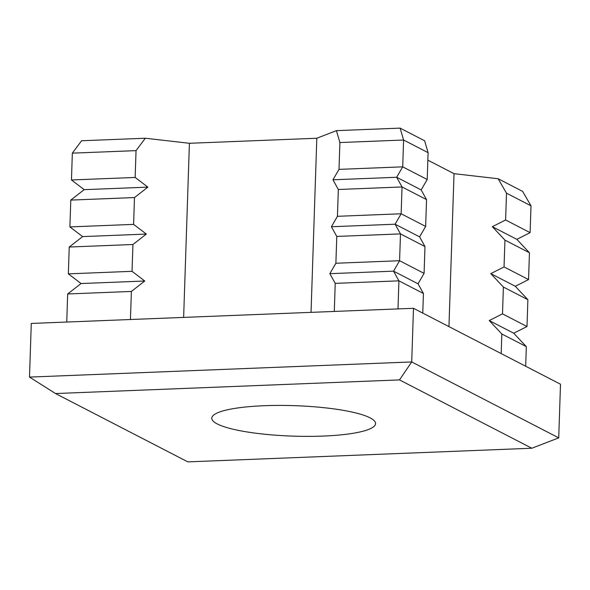 <?xml version="1.0" encoding="UTF-8"?>
<svg xmlns="http://www.w3.org/2000/svg" width="590" height="590" viewBox="0 0 590 590"><rect width="100%" height="100%" fill="white"/><g stroke="black" fill="none" stroke-linecap="round" stroke-linejoin="round"><path stroke-width="0.89" d="M368.507 429.483A81.944 15.252 -178.1 0 0 375.565 423.605A81.944 15.252 -178.1 0 0 370.107 417.86A81.944 15.252 -178.1 0 0 326.926 408.015A81.944 15.252 -178.1 0 0 218.824 412.299A81.944 15.252 -178.1 0 0 211.766 418.177A81.944 15.252 -178.1 0 0 217.223 423.922A81.944 15.252 -178.1 0 0 260.404 433.768A81.944 15.252 -178.1 0 0 323.069 436.076A81.944 15.252 -178.1 0 0 368.507 429.483M399.504 379.908L531.811 448.238L187.827 461.874L55.519 393.545L399.504 379.908L411.709 361.943L413.494 308.297L560.5 384.223L558.723 437.869L531.811 448.238M136.047 150.627L72.341 153.149L81.612 140.752L145.31 138.23L136.047 150.627L135.154 177.45L147.884 187.133L134.491 197.561L133.598 224.384L146.327 234.068L132.934 244.503L132.042 271.326L144.771 281.01L131.378 291.445L130.442 319.514M334.294 311.439L335.223 283.362L329.84 273.671L335.887 263.251L336.779 236.428L331.396 226.737L337.443 216.309L338.336 189.486L332.952 179.795L339.007 169.367L339.892 142.544L336.418 130.648L316.815 138.237L189.412 143.289L145.31 138.23M336.418 130.648L400.123 128.126L403.597 140.022L402.704 166.845L396.657 177.266L402.041 186.956L401.148 213.779L395.101 224.207L400.485 233.898L399.592 260.721L393.545 271.149L398.921 280.84L397.992 308.909M339.892 142.544L403.597 140.022L428.097 152.67L427.204 179.493L421.157 189.921L426.541 199.612L425.648 226.435L419.601 236.863L424.984 246.554L424.092 273.377L418.045 283.805L423.428 293.495L422.772 313.091M339.007 169.367L402.704 166.845L427.204 179.493M72.341 153.149L71.456 179.972L135.154 177.45M332.952 179.795L396.657 177.266L421.157 189.921M71.456 179.972L84.186 189.656L147.884 187.133M338.336 189.486L402.041 186.956L426.541 199.612M84.186 189.656L70.785 200.091L134.491 197.561M337.443 216.309L401.148 213.779L425.648 226.435M70.785 200.091L69.9 226.914L133.598 224.384M331.396 226.737L395.101 224.207L419.601 236.863M69.9 226.914L82.63 236.597L146.327 234.068M336.779 236.428L400.485 233.898L424.984 246.554M82.63 236.597L69.229 247.033L132.934 244.503M335.887 263.251L399.592 260.721L424.092 273.377M69.229 247.033L68.344 273.856L132.042 271.326M329.84 273.671L393.545 271.149L418.045 283.805M68.344 273.856L81.066 283.539L144.771 281.01M335.223 283.362L398.921 280.84L423.428 293.495M81.066 283.539L67.673 293.968L131.378 291.445M67.673 293.968L66.744 322.044M501.183 353.58L501.832 333.984L489.228 320.562L502.496 313.865L503.388 287.042L490.784 273.627L504.052 266.931L504.944 240.108L492.34 226.685L505.608 219.989L506.5 193.166L498.122 178.741L522.629 191.396L531 205.822L530.115 232.644L516.84 239.341L529.444 252.756L528.559 279.579L515.284 286.275L527.888 299.698L526.995 326.521L513.728 333.217L526.332 346.64L525.683 366.235M400.123 128.126L424.623 140.781L428.097 152.67M498.122 178.741L454.027 173.674L427.846 160.156M506.5 193.166L531 205.822M505.608 219.989L530.115 232.644M492.34 226.685L516.84 239.341M504.944 240.108L529.444 252.756M504.052 266.931L528.559 279.579M490.784 273.627L515.284 286.275M503.388 287.042L527.888 299.698M502.496 313.865L526.995 326.521M489.228 320.562L513.728 333.217M501.832 333.984L526.332 346.64M55.519 393.545L29.5 377.091L31.277 323.445L413.494 308.297M29.5 377.091L411.709 361.943L558.723 437.869M454.027 173.674L448.953 326.609M316.815 138.237L311.041 312.361M189.412 143.289L183.638 317.405"/></g></svg>
